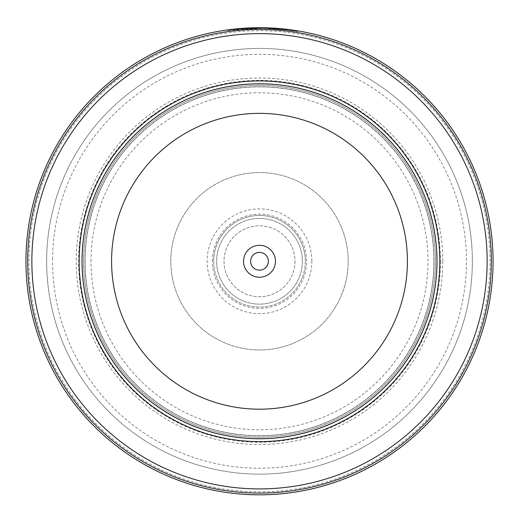 <?xml version="1.0" encoding="UTF-8"?>
<svg xmlns="http://www.w3.org/2000/svg" width="519" height="519" viewBox="0 0 519 519"><rect width="100%" height="100%" fill="white"/><g stroke="black" fill="none" stroke-linecap="round" stroke-linejoin="round"><path stroke-width="0.39" stroke-dasharray="2.6 1.95" d="M90.987 261.271A168.513 168.513 0 0 1 259.5 92.765A168.513 168.513 0 0 1 428.013 261.271A168.513 168.513 0 0 1 259.5 429.784A168.513 168.513 0 0 1 90.987 261.271M82.236 261.271A177.264 177.264 0 0 1 259.5 84.013A177.264 177.264 0 0 1 436.764 261.271A177.264 177.264 0 0 1 259.5 438.536A177.264 177.264 0 0 1 82.236 261.271A177.264 177.264 0 0 1 259.5 84.013A177.264 177.264 0 0 1 436.764 261.271A177.264 177.264 0 0 1 259.5 438.536A177.264 177.264 0 0 1 82.236 261.271M302.369 261.271A42.869 42.869 0 0 1 259.5 304.14A42.869 42.869 0 0 1 216.631 261.271A42.869 42.869 0 0 1 259.5 218.408A42.869 42.869 0 0 1 302.369 261.271A42.869 42.869 0 0 1 259.5 304.14A42.869 42.869 0 0 1 216.631 261.271A42.869 42.869 0 0 1 259.5 218.408A42.869 42.869 0 0 1 302.369 261.271M294.974 261.271A35.474 35.474 0 0 1 259.5 296.751A35.474 35.474 0 0 1 224.026 261.271A35.474 35.474 0 0 1 259.5 225.797A35.474 35.474 0 0 1 294.974 261.271A35.474 35.474 0 0 1 259.5 296.751A35.474 35.474 0 0 1 224.026 261.271A35.474 35.474 0 0 1 259.5 225.797A35.474 35.474 0 0 1 294.974 261.271M433.923 261.271A174.423 174.423 0 0 0 259.5 86.848A174.423 174.423 0 0 0 85.077 261.271A174.423 174.423 0 0 1 259.5 86.848A174.423 174.423 0 0 1 433.923 261.271A174.423 174.423 0 0 1 259.5 435.701A174.423 174.423 0 0 1 85.077 261.271A174.423 174.423 0 0 1 259.5 86.848A174.423 174.423 0 0 1 433.923 261.271A174.423 174.423 0 0 1 259.5 435.701A174.423 174.423 0 0 1 85.077 261.271A174.423 174.423 0 0 1 259.5 86.848A174.423 174.423 0 0 1 433.923 261.271A174.423 174.423 0 0 1 259.5 435.701A174.423 174.423 0 0 1 85.077 261.271A174.423 174.423 0 0 0 259.5 435.701A174.423 174.423 0 0 0 433.923 261.271A174.423 174.423 0 0 0 259.5 86.848A174.423 174.423 0 0 0 85.077 261.271A174.423 174.423 0 0 1 259.5 86.848A174.423 174.423 0 0 1 433.923 261.271M84.98 261.271A174.52 174.52 0 0 1 259.5 86.751A174.52 174.52 0 0 1 434.02 261.271A174.52 174.52 0 0 1 259.5 435.798A174.52 174.52 0 0 1 84.98 261.271M436.979 261.271A177.479 177.479 0 0 0 259.5 83.799A177.479 177.479 0 0 0 82.021 261.271A177.479 177.479 0 0 0 259.5 438.75A177.479 177.479 0 0 0 436.979 261.271M250.632 261.271A8.868 8.868 0 0 0 259.5 270.146A8.868 8.868 0 0 0 268.368 261.271A8.868 8.868 0 0 0 259.5 252.403A8.868 8.868 0 0 0 250.632 261.271M82.119 261.271A177.381 177.381 0 0 1 259.5 83.896A177.381 177.381 0 0 1 436.881 261.271A177.381 177.381 0 0 1 259.5 438.652A177.381 177.381 0 0 1 82.119 261.271A177.381 177.381 0 0 1 259.5 83.896A177.381 177.381 0 0 1 436.881 261.271A177.381 177.381 0 0 1 259.5 438.652A177.381 177.381 0 0 1 82.119 261.271A177.381 177.381 0 0 1 259.5 83.896A177.381 177.381 0 0 1 436.881 261.271A177.381 177.381 0 0 1 259.5 438.652A177.381 177.381 0 0 1 82.119 261.271M442.791 261.271A183.291 183.291 0 0 1 259.5 444.569A183.291 183.291 0 0 1 76.209 261.271A183.291 183.291 0 0 1 259.5 77.98A183.291 183.291 0 0 1 442.791 261.271M440.43 261.271A180.93 180.93 0 0 1 259.5 442.201A180.93 180.93 0 0 1 78.57 261.271A180.93 180.93 0 0 1 259.5 80.348A180.93 180.93 0 0 1 440.43 261.271M28.908 261.271A230.592 230.592 0 0 1 259.5 30.679A230.592 230.592 0 0 1 490.092 261.271A230.592 230.592 0 0 1 259.5 491.869A230.592 230.592 0 0 1 28.908 261.271M493.05 261.271A233.55 233.55 0 0 0 259.5 27.721A233.55 233.55 0 0 0 25.95 261.271A233.55 233.55 0 0 0 259.5 494.821A233.55 233.55 0 0 0 493.05 261.271M239.888 28.551L235.295 28.98M234.912 29.019L232.129 29.336M231.727 29.382L230.008 29.596M229.151 29.706L228.522 29.791M228.418 29.804L228.191 30.426L262.874 28.337L287.403 29.992L297.484 31.432L288.59 30.141L266.351 28.415L266.37 27.825A233.55 233.55 0 0 1 273.338 28.136L277.827 28.448M277.684 28.435L275.978 28.305M274.843 28.227L270.483 27.981M278.126 28.467L284.315 29.045M284.587 29.077L290.478 29.791M289.336 29.635L288.227 29.499M244.021 28.24L247.427 28.039M238.558 29.259L259.396 28.318L245.493 28.74A232.96 232.96 0 0 0 238.558 29.259L238.506 28.668L256.911 27.741M238.506 28.668A233.55 233.55 0 0 1 245.461 28.149L245.493 28.74M252.429 27.831L252.442 28.422L252.429 27.831M251.637 27.857L246.123 28.11M245.824 28.72L245.792 28.13M259.396 28.318L259.396 27.721L259.396 28.318M240.887 29.058L240.842 28.474M266.37 27.825L266.351 28.415A232.96 232.96 0 0 1 273.299 28.727C296.887 30.809 295.824 30.751 270.107 28.558C245.682 27.494 224.098 30.906 240.92 29.058L228.191 30.426M235.989 29.505L235.931 28.915M273.299 28.727L273.338 28.136L273.299 28.727L290.608 30.4L290.685 29.817M235.036 29.012L235.101 29.596L240.92 29.058L240.868 28.467M52.568 259.253A206.945 206.945 0 0 1 261.524 54.339A206.945 206.945 0 0 1 466.432 263.295A206.945 206.945 0 0 1 257.476 468.209A206.945 206.945 0 0 1 52.568 259.253M472.348 263.354A212.855 212.855 0 0 0 261.582 48.429A212.855 212.855 0 0 0 46.652 259.195A212.855 212.855 0 0 0 257.418 474.119A212.855 212.855 0 0 0 472.348 263.354A212.855 212.855 0 0 0 261.582 48.429A212.855 212.855 0 0 0 46.652 259.195A212.855 212.855 0 0 0 257.418 474.119A212.855 212.855 0 0 0 472.348 263.354M348.184 262.14A88.691 88.691 0 0 1 258.631 349.962A88.691 88.691 0 0 1 170.816 260.408A88.691 88.691 0 0 1 260.369 172.587A88.691 88.691 0 0 1 348.184 262.14A88.691 88.691 0 0 1 258.631 349.962A88.691 88.691 0 0 1 170.816 260.408A88.691 88.691 0 0 1 260.369 172.587A88.691 88.691 0 0 1 348.184 262.14M305.321 261.719A45.821 45.821 0 0 1 259.052 307.092A45.821 45.821 0 0 1 213.679 260.823A45.821 45.821 0 0 0 259.052 307.092A45.821 45.821 0 0 0 305.321 261.719A45.821 45.821 0 0 0 259.948 215.456A45.821 45.821 0 0 0 213.679 260.823A45.821 45.821 0 0 1 259.948 215.456A45.821 45.821 0 0 1 305.321 261.719M435.396 262.99A175.902 175.902 0 0 0 261.219 85.382A175.902 175.902 0 0 0 83.604 259.552A175.902 175.902 0 0 0 257.781 437.167A175.902 175.902 0 0 0 435.396 262.99A175.902 175.902 0 0 0 261.219 85.382A175.902 175.902 0 0 0 83.604 259.552A175.902 175.902 0 0 0 257.781 437.167A175.902 175.902 0 0 0 435.396 262.99M212.375 261.271A47.125 47.125 0 0 1 259.5 214.152A47.125 47.125 0 0 1 306.625 261.271A47.125 47.125 0 0 1 259.5 308.396A47.125 47.125 0 0 1 212.375 261.271M311.867 261.271A52.367 52.367 0 0 0 259.5 208.904A52.367 52.367 0 0 0 207.133 261.271A52.367 52.367 0 0 0 259.5 313.638A52.367 52.367 0 0 0 311.867 261.271M297.484 31.432L297.582 30.848"/><path stroke-width="0.78" d="M82.021 261.271A177.479 177.479 0 0 1 259.5 83.799A177.479 177.479 0 0 1 436.979 261.271A177.479 177.479 0 0 1 259.5 438.75A177.479 177.479 0 0 1 82.021 261.271A177.479 177.479 0 0 1 259.5 83.799A177.479 177.479 0 0 1 436.979 261.271M243.534 261.271A15.966 15.966 0 0 0 259.5 277.237A15.966 15.966 0 0 0 275.466 261.271A15.966 15.966 0 0 0 259.5 245.312A15.966 15.966 0 0 0 243.534 261.271M250.632 261.271A8.868 8.868 0 0 0 259.5 270.146A8.868 8.868 0 0 0 268.368 261.271A8.868 8.868 0 0 0 259.5 252.403A8.868 8.868 0 0 0 250.632 261.271M25.95 261.271A233.55 233.55 0 0 1 259.5 27.721A233.55 233.55 0 0 1 493.05 261.271A233.55 233.55 0 0 1 259.5 494.821A233.55 233.55 0 0 1 25.95 261.271A233.55 233.55 0 0 0 259.5 494.821A233.55 233.55 0 0 0 493.05 261.271M487.14 261.271A227.64 227.64 0 0 0 259.5 33.638A227.64 227.64 0 0 0 31.86 261.271A227.64 227.64 0 0 0 259.5 488.911A227.64 227.64 0 0 0 487.14 261.271M235.295 28.98L234.912 29.019M232.129 29.336L231.727 29.382M230.008 29.596L229.151 29.706M228.191 30.426L228.113 29.843L238.26 28.694L262.88 27.747L287.474 29.408L297.582 30.848L278.93 28.532M278.69 28.513L277.684 28.435M275.978 28.305L274.843 28.227M270.483 27.981L266.37 27.825M290.685 29.817L290.608 30.4M290.478 29.791L289.336 29.635M288.227 29.499L265.144 27.792M264.891 27.786L239.888 28.551M256.911 27.741L251.637 27.857M247.427 28.039L244.021 28.24M246.123 28.11L245.461 28.149M407.415 261.271A147.915 147.915 0 0 0 259.5 113.363A147.915 147.915 0 0 0 111.585 261.271A147.915 147.915 0 0 0 259.5 409.186A147.915 147.915 0 0 0 407.415 261.271M439.833 261.271A180.333 180.333 0 0 1 259.5 441.611A180.333 180.333 0 0 1 79.167 261.271A180.333 180.333 0 0 1 259.5 80.938A180.333 180.333 0 0 1 439.833 261.271M491.318 261.271A231.818 231.818 0 0 0 259.5 29.453A231.818 231.818 0 0 0 27.682 261.271A231.818 231.818 0 0 0 259.5 493.095A231.818 231.818 0 0 0 491.318 261.271M297.484 31.432L297.582 30.848"/></g></svg>
